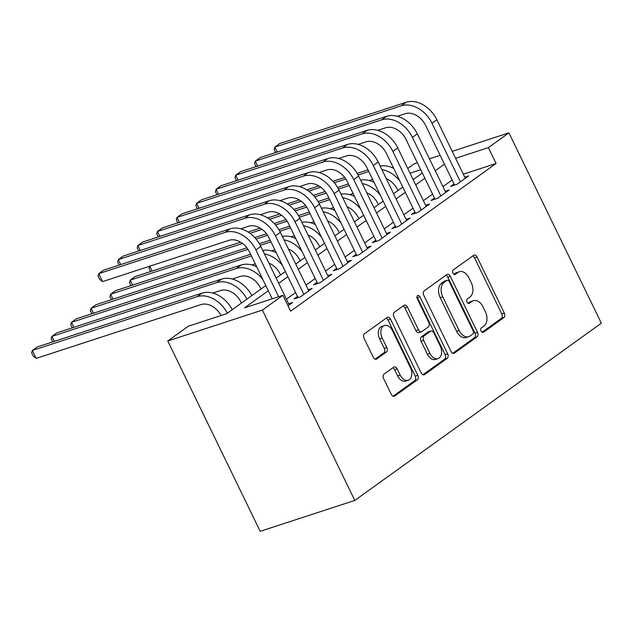 <?xml version="1.0" encoding="UTF-8"?>
<svg xmlns="http://www.w3.org/2000/svg" width="633" height="633" viewBox="0 0 633 633"><rect width="100%" height="100%" fill="white"/><g stroke="black" fill="none" stroke-linecap="round" stroke-linejoin="round"><path stroke-width="0.95" d="M481.08 331.027A2.453 1.614 71.9 0 0 483.185 332.396A2.453 1.614 71.9 0 0 483.485 332.238L503.892 317.568A3.505 2.303 71.9 0 0 504.303 313.074L477.084 257.03A3.505 2.303 71.9 0 0 474.077 255.075A3.505 2.303 71.9 0 0 473.65 255.297L453.244 269.967A2.453 1.614 71.9 0 0 452.959 273.108A2.453 1.614 71.9 0 0 455.064 274.477A2.453 1.614 71.9 0 0 455.364 274.326L457.999 272.427A11.212 7.367 71.9 0 1 459.36 271.731A11.212 7.367 71.9 0 1 468.99 277.974L471.253 282.642A11.212 7.367 71.9 0 1 469.947 297.027L467.304 298.926A2.453 1.614 71.9 0 0 467.019 302.068A2.453 1.614 71.9 0 0 469.124 303.436A2.453 1.614 71.9 0 0 469.425 303.286L472.068 301.387A11.212 7.367 71.9 0 1 473.421 300.691A11.212 7.367 71.9 0 1 483.05 306.934L485.313 311.602A11.212 7.367 71.9 0 1 484.008 325.987L481.365 327.878A2.453 1.614 71.9 0 0 481.08 331.027M384.041 374.111A3.505 2.303 71.9 0 0 383.63 378.605L391.265 394.327A3.505 2.303 71.9 0 0 394.272 396.282A3.505 2.303 71.9 0 0 394.699 396.06L417.361 379.768A3.505 2.303 71.9 0 0 417.772 375.274L390.561 319.23A3.505 2.303 71.9 0 0 387.546 317.275A3.505 2.303 71.9 0 0 387.127 317.497L364.458 333.789A3.505 2.303 71.9 0 0 364.054 338.283L373.272 357.273A3.505 2.303 71.9 0 0 376.279 359.228A3.505 2.303 71.9 0 0 376.706 359.006L386.407 352.035A3.505 2.303 71.9 0 0 386.818 347.541L382.245 338.125A9.368 6.164 71.9 0 1 384.468 325.52A9.368 6.164 71.9 0 1 392.515 330.735L410.437 367.638A9.368 6.164 71.9 0 1 408.206 380.235A9.368 6.164 71.9 0 1 400.159 375.021L397.176 368.873A3.505 2.303 71.9 0 0 394.161 366.918A3.505 2.303 71.9 0 0 393.742 367.14L384.041 374.111M488.383 147.624L496.082 163.488L290.618 311.183L282.919 295.318L262.371 310.091L354.796 500.434L601.35 323.194L508.924 132.859L488.383 147.624L455.602 158.329M451.005 351.394A3.505 2.303 71.9 0 0 454.011 353.341A3.505 2.303 71.9 0 0 454.431 353.127L477.1 336.835A3.505 2.303 71.9 0 0 477.504 332.341L450.292 276.289A3.505 2.303 71.9 0 0 447.286 274.342A3.505 2.303 71.9 0 0 446.858 274.556L424.197 290.848A3.505 2.303 71.9 0 0 423.786 295.342L451.005 351.394M447.23 358.302L424.569 374.594A3.505 2.303 71.9 0 1 424.142 374.807A3.505 2.303 71.9 0 1 421.135 372.861L393.916 316.809A3.505 2.303 71.9 0 1 394.327 312.314L404.028 305.343A3.505 2.303 71.9 0 1 404.447 305.13A3.505 2.303 71.9 0 1 407.462 307.076L418.5 329.809A3.505 2.303 71.9 0 0 421.507 331.755A3.505 2.303 71.9 0 0 421.926 331.542L428.367 326.913A3.505 2.303 71.9 0 0 428.77 322.419L417.282 298.76A2.453 1.614 71.9 0 1 417.867 295.461A2.453 1.614 71.9 0 1 419.972 296.822L447.642 353.807A3.505 2.303 71.9 0 1 447.23 358.302L444.675 359.133L422.963 374.744M454.035 183.934L450.609 186.395L457.002 184.306L468.736 175.871L464.757 177.169M434.467 198.002L431.041 200.463L437.435 198.374L449.169 189.94L445.181 191.237M414.9 212.071L411.474 214.532L417.867 212.443L429.601 204L425.613 205.306M395.332 226.131L391.906 228.592L398.299 226.511L410.034 218.069L406.046 219.374M375.765 240.2L372.339 242.661L378.732 240.572L390.466 232.137L386.478 233.435M356.197 254.268L352.771 256.729L359.164 254.64L370.898 246.197L366.911 247.503M336.629 268.329L333.203 270.789L339.597 268.709L351.331 260.266L347.343 261.571M317.062 282.397L313.636 284.858L320.029 282.769L331.763 274.334L327.775 275.632M297.486 296.466L294.068 298.926L300.461 296.837L312.196 288.403L308.208 289.7M496.082 163.488L463.301 174.186M452.136 180.033L442.95 186.632M432.568 194.094L423.382 200.701M413.001 208.162L403.814 214.769M393.433 222.23L384.247 228.829M373.866 236.299L364.679 242.898M354.298 250.359L345.112 256.966M334.73 264.428L325.544 271.035M315.163 278.496L305.976 285.095M295.595 292.557L286.409 299.164M288.64 303.769L292.628 302.463L288.007 305.794M265.797 285.562L226.669 313.683L188.317 326.209L167.769 340.973L260.195 531.316L354.796 500.434M407.739 168.481L414.322 163.741L417.353 162.752M167.769 340.973L262.371 310.091M268.329 290.769L244.567 307.844L282.919 295.318M444.437 164.169L435.251 170.775M424.87 178.237L415.683 184.836M405.302 192.297L396.116 198.904M385.734 206.366L376.548 212.973M366.167 220.434L356.98 227.041M346.599 234.503L337.413 241.102M327.032 248.563L317.845 255.17M307.464 262.632L298.278 269.239M287.896 276.7L278.702 283.299M508.924 132.859L452.223 151.366M440.133 155.314L429.435 158.812M420.731 169.715L410.034 173.205M276.178 278.093L285.364 271.494M295.746 264.032L304.932 257.425M315.313 249.964L324.5 243.357M334.881 235.895L344.067 229.296M354.448 221.835L363.635 215.228M374.016 207.766L383.202 201.159M393.584 193.698L402.77 187.099M413.151 179.63L422.338 173.031M473.421 300.691L470.865 301.53A11.212 7.367 71.9 0 0 469.504 302.218L472.068 301.387M468.048 303.262L469.504 302.218M459.36 271.731L456.804 272.57A11.212 7.367 71.9 0 0 455.444 273.258L457.999 272.427M453.988 274.311L455.444 273.258M482.109 332.222L501.336 318.407A3.505 2.303 71.9 0 0 501.747 313.913L474.528 257.86A3.505 2.303 71.9 0 0 472.701 255.977M452.824 353.277L474.544 337.666A3.505 2.303 71.9 0 0 474.948 333.172L447.737 277.119A3.505 2.303 71.9 0 0 445.909 275.236M472.867 333.995A2.453 1.614 71.9 0 0 473.152 330.845L449.264 281.645A2.453 1.614 71.9 0 0 447.159 280.284A2.453 1.614 71.9 0 0 446.858 280.435L444.081 282.437A11.212 7.367 71.9 0 0 442.768 296.822L459.099 330.45A11.212 7.367 71.9 0 0 468.721 336.685A11.212 7.367 71.9 0 0 470.082 335.996L472.867 333.995M447.159 280.284L444.603 281.115A2.453 1.614 71.9 0 0 444.303 281.266L446.858 280.435M468.721 336.685L466.165 337.524A11.212 7.367 71.9 0 1 456.543 331.281L440.212 297.652A11.212 7.367 71.9 0 1 441.517 283.267L444.303 281.266M421.507 331.755L418.951 332.594A3.505 2.303 71.9 0 1 415.936 330.64L404.906 307.915A3.505 2.303 71.9 0 0 403.079 306.024M444.675 359.133A3.505 2.303 71.9 0 0 445.086 354.638L417.416 297.66A2.453 1.614 71.9 0 0 416.925 296.924M429.949 353.396A9.368 6.164 71.9 0 0 437.996 358.61A9.368 6.164 71.9 0 0 440.228 346.006L433.914 333.005A3.505 2.303 71.9 0 0 430.907 331.059A3.505 2.303 71.9 0 0 430.48 331.273L424.047 335.901A3.505 2.303 71.9 0 0 423.635 340.396L429.949 353.396L427.394 354.227A9.368 6.164 71.9 0 0 435.441 359.449L437.996 358.61M430.907 331.059L428.351 331.898A3.505 2.303 71.9 0 0 427.924 332.111L430.48 331.273M427.394 354.227L421.08 341.227A3.505 2.303 71.9 0 1 421.491 336.732L427.924 332.111M408.206 380.235L405.65 381.074A9.368 6.164 71.9 0 1 397.603 375.86L394.612 369.704A3.505 2.303 71.9 0 0 392.792 367.82M384.468 325.52L381.913 326.359A9.368 6.164 71.9 0 0 379.681 338.956L382.245 338.125M375.1 359.164L383.851 352.874A3.505 2.303 71.9 0 0 384.263 348.379L379.681 338.956M393.093 396.218L414.805 380.607A3.505 2.303 71.9 0 0 415.216 376.113L387.997 320.061A3.505 2.303 71.9 0 0 386.177 318.177M397.991 190.533L397.579 189.686A17.843 13.166 -125.7 0 0 386.28 178.656M372.655 179.448L369.268 180.555M306.768 189.845L318.858 185.904M332.982 181.291L344.724 177.462M357.178 173.395L368.002 169.858M308.682 191.142L320.781 187.194M334.295 182.779L345.832 179.012M358.088 175.017L368.81 171.511M381.857 169.541A26.768 19.742 54.3 0 1 399.787 180.951M380.148 166.036A26.768 19.742 54.3 0 1 393.663 168.331M406.164 102.269L401.275 105.79L274.841 147.062L279.731 143.549L406.164 102.269A26.768 19.742 54.3 0 1 436.897 119.803L465.318 178.332M401.275 105.79A26.768 19.742 54.3 0 1 432.007 123.316L460.42 181.845M454.597 185.097L425.613 125.405A17.843 13.166 -125.7 0 0 405.128 113.718L397.302 116.274M275.64 152.561L274.144 149.475L274.841 147.062L277.254 152.031M378.423 204.594L378.012 203.747A17.843 13.166 -125.7 0 0 366.713 192.717M353.087 193.508L349.701 194.616M287.2 203.913L299.29 199.965M313.414 195.36L325.156 191.522M337.611 187.455L348.435 183.926M289.115 205.211L301.213 201.262M314.728 196.847L326.264 193.081M338.52 189.077L349.242 185.58M362.29 183.61A26.768 19.742 54.3 0 1 380.219 195.019M360.581 180.104A26.768 19.742 54.3 0 1 374.095 182.399M358.856 218.662L358.444 217.815A17.843 13.166 -125.7 0 0 347.145 206.785M333.52 207.577L330.133 208.684M267.632 217.981L279.723 214.033M293.847 209.428L305.589 205.59M318.043 201.523L328.867 197.987M269.547 219.279L281.645 215.323M295.16 210.916L306.696 207.149M318.953 203.146L329.674 199.648M342.722 197.678A26.768 19.742 54.3 0 1 360.652 209.088M341.013 194.165A26.768 19.742 54.3 0 1 354.527 196.467M339.288 232.73L338.877 231.884A17.843 13.166 -125.7 0 0 327.577 220.854M313.952 221.645L310.566 222.753M150.559 271.557L149.056 268.471L149.712 266.2M248.065 232.05L260.155 228.102M274.279 223.489L286.021 219.659M298.475 215.592L309.3 212.055M249.98 233.34L262.078 229.391M275.592 224.976L287.129 221.21M299.385 217.214L310.107 213.717M323.154 211.739A26.768 19.742 54.3 0 1 341.084 223.148M321.445 208.233A26.768 19.742 54.3 0 1 334.96 210.528M149.807 266.169L152.173 271.035M319.72 246.799L319.309 245.952A17.843 13.166 -125.7 0 0 308.01 234.914M294.385 235.713L290.998 236.813M130.991 285.625L129.488 282.54L130.192 280.126L242.51 243.46M132.606 285.095L130.192 280.126L135.082 276.613L240.587 242.17M254.711 237.557L266.453 233.719M278.908 229.652L289.732 226.123M256.025 239.045L267.561 235.278M279.818 231.274L290.539 227.777M303.587 225.807A26.768 19.742 54.3 0 1 321.517 237.217M301.878 222.302A26.768 19.742 54.3 0 1 315.392 224.596M386.597 116.337L381.707 119.851L255.273 161.13L260.163 157.609L386.597 116.337A26.768 19.742 54.3 0 1 417.329 133.872L445.751 192.4M381.707 119.851A26.768 19.742 54.3 0 1 412.439 137.385L440.853 195.913M435.029 199.158L406.046 139.474A17.843 13.166 -125.7 0 0 385.56 127.787L377.735 130.335M256.072 166.629L254.577 163.536L255.273 161.13L257.686 166.099M367.029 130.406L362.139 133.919L235.705 175.199L240.595 171.678L367.029 130.406A26.768 19.742 54.3 0 1 397.761 147.932L426.183 206.461M362.139 133.919A26.768 19.742 54.3 0 1 392.871 151.453L421.285 209.982M415.462 213.226L386.478 153.534A17.843 13.166 -125.7 0 0 365.993 141.847L358.167 144.403M236.505 180.69L235.009 177.604L235.705 175.199L238.119 180.168M347.462 144.466L342.572 147.987L216.138 189.259L221.028 185.746L347.462 144.466A26.768 19.742 54.3 0 1 378.194 162.001L406.615 220.529M342.572 147.987A26.768 19.742 54.3 0 1 373.304 165.514L401.718 224.05M395.894 227.294L366.911 167.603A17.843 13.166 -125.7 0 0 346.425 155.916L338.6 158.472M216.937 194.758L215.442 191.672L216.138 189.259L218.551 194.236M327.894 158.535L323.004 162.048L196.57 203.328L201.46 199.814L327.894 158.535A26.768 19.742 54.3 0 1 358.626 176.069L387.048 234.598M323.004 162.048A26.768 19.742 54.3 0 1 353.736 179.582L382.15 238.111M376.326 241.363L347.343 181.671A17.843 13.166 -125.7 0 0 326.857 169.984L319.032 172.54M197.369 208.827L195.874 205.741L196.57 203.328L198.984 208.297M300.153 260.859L299.741 260.013A17.843 13.166 -125.7 0 0 288.442 248.983M274.817 249.774L271.43 250.882M111.424 299.694L109.92 296.6L110.625 294.195L247.994 249.347M113.038 299.164L110.625 294.195L115.515 290.674L246.886 247.788M259.34 243.721L270.164 240.192M260.25 245.343L270.971 241.846M284.019 239.875A26.768 19.742 54.3 0 1 301.949 251.285M282.31 236.362A26.768 19.742 54.3 0 1 295.825 238.665M308.326 172.603L303.436 176.116L177.003 217.396L181.893 213.875L308.326 172.603A26.768 19.742 54.3 0 1 339.059 190.129L367.48 248.666M303.436 176.116A26.768 19.742 54.3 0 1 334.169 193.651L362.582 252.179M356.759 255.423L327.775 195.739A17.843 13.166 -125.7 0 0 307.29 184.045L299.464 186.6M177.802 222.895L176.298 219.801L177.003 217.396L179.416 222.365M280.585 274.928L280.174 274.081A17.843 13.166 -125.7 0 0 268.875 263.051M255.249 263.842L251.863 264.95M91.856 313.754L90.353 310.668L91.057 308.263L251.404 255.914M93.47 313.232L91.057 308.263L95.947 304.742L250.597 254.252M264.452 253.944A26.768 19.742 54.3 0 1 282.381 265.354M262.742 250.431A26.768 19.742 54.3 0 1 276.257 252.725M288.759 186.664L283.869 190.185L157.435 231.464L162.325 227.943L288.759 186.664A26.768 19.742 54.3 0 1 319.491 204.198L347.913 262.727M283.869 190.185A26.768 19.742 54.3 0 1 314.601 207.719L343.015 266.248M337.191 269.492L308.208 209.8A17.843 13.166 -125.7 0 0 287.722 198.113L279.897 200.669M158.234 236.956L156.731 233.87L157.435 231.464L159.848 236.433M261.018 288.996L260.606 288.15A17.843 13.166 -125.7 0 0 240.121 276.463L232.295 279.018M72.289 327.823L70.785 324.737L71.489 322.324L236.267 268.527A26.768 19.742 54.3 0 1 262.814 279.414M73.903 327.301L71.489 322.324L76.379 318.81L241.165 265.013A26.768 19.742 54.3 0 1 256.689 266.794M269.191 200.732L264.301 204.253L137.867 245.525L142.757 242.012L269.191 200.732A26.768 19.742 54.3 0 1 299.923 218.266L328.345 276.795M264.301 204.253A26.768 19.742 54.3 0 1 295.033 221.779L323.447 280.308M317.624 283.56L288.64 223.868A17.843 13.166 -125.7 0 0 268.155 212.182L260.329 214.737M138.667 251.024L137.163 247.938L137.867 245.525L140.281 250.494M241.45 303.057L241.038 302.21A17.843 13.166 -125.7 0 0 220.553 290.523L212.728 293.079M52.721 341.891L51.218 338.805L51.922 336.392L216.7 282.595A26.768 19.742 54.3 0 1 246.925 299.124M54.335 341.361L51.922 336.392L56.812 332.879L221.597 279.082A26.768 19.742 54.3 0 1 251.815 295.611M249.624 214.801L244.734 218.314L118.3 259.593L123.19 256.08L249.624 214.801A26.768 19.742 54.3 0 1 280.356 232.335L308.777 290.864M244.734 218.314A26.768 19.742 54.3 0 1 275.466 235.848L303.88 294.377M298.056 297.621L269.072 237.937A17.843 13.166 -125.7 0 0 248.587 226.25L240.762 228.806M119.099 265.092L117.596 261.999L118.3 259.593L120.713 264.562M221.083 315.511A17.843 13.166 -125.7 0 0 200.985 304.592L36.2 358.389L33.193 356.039L31.65 352.866L32.354 350.46L197.132 296.663A26.768 19.742 54.3 0 1 227.358 313.193M36.2 358.389L32.354 350.46L37.244 346.939L202.03 293.142A26.768 19.742 54.3 0 1 232.248 309.672M230.056 228.869L225.166 232.382L98.732 273.662L103.622 270.141L230.056 228.869A26.768 19.742 54.3 0 1 260.788 246.395L289.21 304.924M225.166 232.382A26.768 19.742 54.3 0 1 255.89 249.916L278.623 296.727M272.23 298.808L249.505 251.997A17.843 13.166 -125.7 0 0 229.019 240.311L102.586 281.59L99.571 279.24L98.028 276.067L98.732 273.662L102.586 281.59M482.86 332.444L483.485 332.238M454.731 274.532L455.364 274.326M468.8 303.484L469.425 303.286M474.528 257.86L477.084 257.03M501.747 313.913L504.303 313.074M501.336 318.407L503.892 317.568M447.737 277.119L450.292 276.289M474.948 333.172L477.504 332.341M474.544 337.666L477.1 336.835M453.537 353.42L454.431 353.127M441.517 283.267L444.081 282.437M440.212 297.652L442.768 296.822M456.543 331.281L459.099 330.45M423.675 374.886L424.569 374.594M404.906 307.915L407.462 307.076M415.936 330.64L418.5 329.809M417.416 297.66L419.972 296.822M445.086 354.638L447.642 353.807M421.491 336.732L424.047 335.901M421.08 341.227L423.635 340.396M394.612 369.704L397.176 368.873M397.603 375.86L400.159 375.021M384.263 348.379L386.818 347.541M383.851 352.874L386.407 352.035M375.812 359.299L376.706 359.006M387.997 320.061L390.561 319.23M415.216 376.113L417.772 375.274M414.805 380.607L417.361 379.768M393.805 396.353L394.699 396.06M436.897 119.803L432.007 123.316M417.329 133.872L412.439 137.385M397.761 147.932L392.871 151.453M378.194 162.001L373.304 165.514M358.626 176.069L353.736 179.582M339.059 190.129L334.169 193.651M319.491 204.198L314.601 207.719M241.165 265.013L236.267 268.527M299.923 218.266L295.033 221.779M221.597 279.082L216.7 282.595M280.356 232.335L275.466 235.848M202.03 293.142L197.132 296.663M260.788 246.395L255.89 249.916"/></g></svg>
